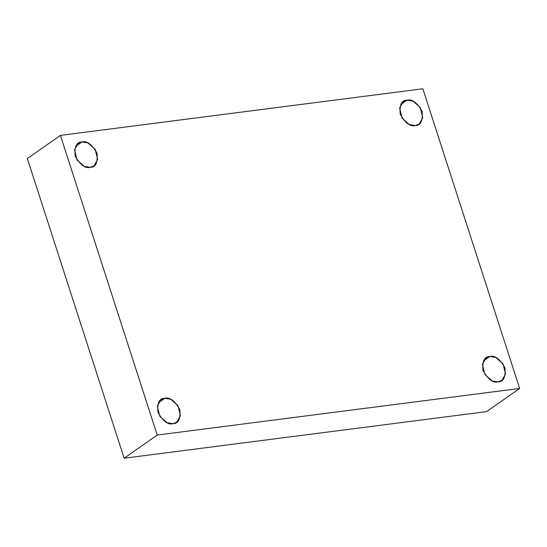 <?xml version="1.0" encoding="UTF-8"?>
<svg xmlns="http://www.w3.org/2000/svg" width="547" height="547" viewBox="0 0 547 547"><rect width="100%" height="100%" fill="white"/><g stroke="black" fill="none" stroke-linecap="round" stroke-linejoin="round"><path stroke-width="0.82" d="M158.356 402.79L164.791 398.284L161.003 399.72L157.324 406.093L159.806 416.322L167.033 422.701L172.989 423.672C168.052 425.06 163.033 421.299 157.946 412.383C157.105 402.927 159.382 398.223 164.791 398.284C169.727 396.896 174.739 400.657 179.826 409.573C180.674 419.029 178.397 423.727 172.989 423.672L176.777 422.229L180.448 415.864L177.973 405.635L170.746 399.248L164.791 398.284L158.356 402.79M483.439 360.986L489.873 356.48L486.085 357.923L482.413 364.295L484.888 374.524L492.115 380.903L498.071 381.874C493.134 383.262 488.122 379.495 483.035 370.586C482.187 361.129 484.464 356.425 489.873 356.48C494.809 355.092 499.828 358.859 504.915 367.769C505.756 377.232 503.479 381.929 498.071 381.874L501.859 380.432L505.537 374.059L503.055 363.83L495.828 357.451L489.873 356.48L483.439 360.986M400.65 104.662L407.084 100.156L403.296 101.598L399.618 107.971L402.1 118.2L409.327 124.579L415.282 125.55C410.346 126.931 405.327 123.171 400.24 114.261C399.399 104.798 401.676 100.101 407.084 100.156C412.021 98.768 417.033 102.535 422.12 111.444C422.968 120.901 420.691 125.605 415.282 125.55L419.07 124.107L422.742 117.735L420.267 107.506L413.04 101.127L407.084 100.156L400.65 104.662M75.568 146.466L81.995 141.96L78.214 143.396L74.536 149.769L77.011 159.998L84.245 166.377L90.2 167.348C85.257 168.736 80.245 164.968 75.158 156.059C74.31 146.603 76.594 141.899 81.995 141.96C86.939 140.572 91.951 144.333 97.038 153.249C97.886 162.705 95.602 167.403 90.2 167.348L93.981 165.905L97.66 159.539L95.185 149.31L87.951 142.924L81.995 141.96L75.568 146.466M60.423 135.382L422.858 88.778L519.65 388.445L486.577 411.618L519.65 388.445L157.215 435.05L124.142 458.222L486.577 411.618L124.142 458.222L157.215 435.05L60.423 135.382L27.35 158.555L60.423 135.382L157.215 435.05L519.65 388.445L422.858 88.778L60.423 135.382M27.35 158.555L124.142 458.222L27.35 158.555"/></g></svg>
